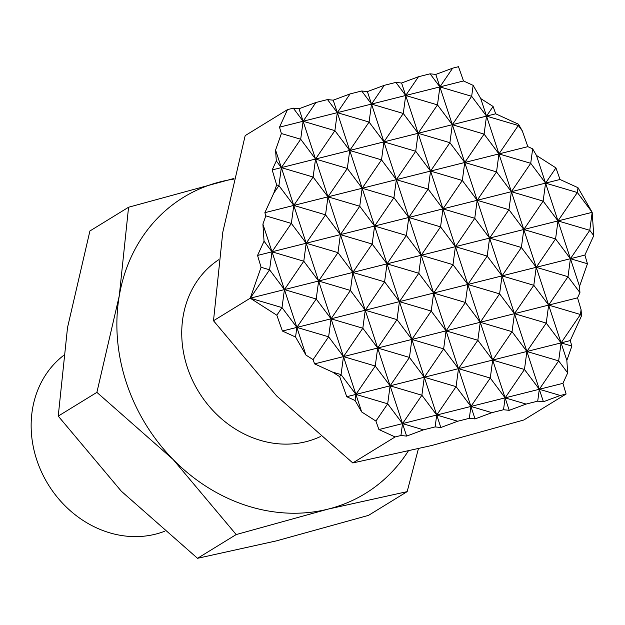 <?xml version="1.0" encoding="UTF-8"?>
<svg xmlns="http://www.w3.org/2000/svg" width="625" height="625" viewBox="0 0 625 625"><rect width="100%" height="100%" fill="white"/><g stroke="black" fill="none" stroke-linecap="round" stroke-linejoin="round"><path stroke-width="0.94" d="M562.93 383.344L539.312 389.273L558.664 360.883L567.68 372.914L562.93 383.344L566.102 394.023L560.289 395.484L539.312 389.273L537.719 401.148L526.094 404.07L505.117 397.859L503.523 409.734L491.898 412.656L470.922 406.445L469.32 418.32L457.703 421.242L436.727 415.031L435.125 426.906L423.508 429.828L402.531 423.617L400.93 435.5L395.125 436.953L352.797 462.953L276.594 395.875L213.5 320.75L222.789 232.211L245.172 135.625L287.5 109.625L293.312 108.164L303.117 121.242L315.891 102.5L327.508 99.578L337.312 112.656L334.891 130.648L303.117 121.242L279.5 127.172L287.5 109.625M164.406 531.359A102.219 88.805 -121.6 0 1 36.719 459.773A102.219 88.805 -121.6 0 1 63.313 355.664M570.242 340.586L561.078 342.891L580.43 314.5L581.5 315.922L570.242 340.586L571.875 346.086L561.078 342.891L558.664 360.883L526.883 351.477L539.312 389.273L402.531 423.617L421.883 395.227L436.727 415.031L456.078 386.641L470.922 406.445L490.273 378.055L505.117 397.859L524.469 369.469L539.312 389.273L543.414 401.75L537.719 401.148M378.914 429.547L375.922 421.062L387.688 403.812L402.531 423.617L378.914 429.547L395.125 436.953M375.922 421.062L361.672 411.945L355.086 400.523L346.742 396.711L339.672 376.641L332.547 372.086L314.578 363.867L313.078 359.625L305.953 355.07L295.562 337.039L282.406 331.031L276.828 315.203L250.242 298.188L213.5 320.75M577.555 297.836L548.656 305.094L568.008 276.703L579.938 292.617L577.555 297.836L581.078 309.68L580.43 314.5L548.656 305.094L546.234 323.086L514.461 313.68L526.883 351.477L492.688 360.062L512.039 331.672L526.883 351.477L546.234 323.086L561.078 342.891L526.883 351.477L524.469 369.469L492.688 360.062L490.273 378.055L458.492 368.648L456.078 386.641L424.297 377.234L421.883 395.227L390.102 385.82L387.688 403.812L355.906 394.406L361.672 411.945M584.875 255.078L570.422 258.711L589.773 230.32L593.75 235.625L584.875 255.078L587.453 263.75L570.422 258.711L568.008 276.703L536.227 267.297L533.805 285.289L502.031 275.883L514.461 313.68L480.266 322.266L499.609 293.875L514.461 313.68L533.805 285.289L548.656 305.094L514.461 313.68L512.039 331.672L480.266 322.266L477.844 340.258L446.07 330.852L443.648 348.844L411.875 339.438L409.453 357.43L377.672 348.023L390.102 385.82L355.906 394.406L375.258 366.016L390.102 385.82L409.453 357.43L424.297 377.234L443.648 348.844L458.492 368.648L477.844 340.258L492.688 360.062L390.102 385.82L406.633 436.094L400.93 435.5M423.508 429.828L406.633 436.094M463.508 80.969L439.898 86.898L452.672 68.156L458.484 66.695L463.508 80.969L473.141 85.367L480.75 98.57L493.094 106.461L495.68 113.805L518.469 124.219L522.273 130.82L527.852 146.648L532.664 148.844L536.469 155.445L555.938 167.898L560.023 179.484L577.992 187.703L592.188 212.328L589.773 230.32L557.992 220.914L555.578 238.906L523.797 229.5L521.383 247.492L489.602 238.086L502.031 275.883L467.836 284.469L487.188 256.078L502.031 275.883L521.383 247.492L536.227 267.297L555.578 238.906L570.422 258.711L502.031 275.883L499.609 293.875L467.836 284.469L465.414 302.461L433.641 293.055L431.219 311.047L399.445 301.641L411.875 339.438L377.672 348.023L397.023 319.633L411.875 339.438L431.219 311.047L446.07 330.852L465.414 302.461L480.266 322.266L411.875 339.438L440.828 427.508L435.125 426.906M457.703 421.242L440.828 427.508M473.141 85.367L471.672 96.305L439.898 86.898L477.18 200.289L474.758 218.281L489.602 238.086L487.188 256.078L455.406 246.672L452.992 264.664L421.211 255.258L433.641 293.055L399.445 301.641L418.797 273.25L433.641 293.055L452.992 264.664L467.836 284.469L433.641 293.055L475.023 418.922L469.32 418.32M491.898 412.656L475.023 418.922M430.094 73.82L435.797 74.422L439.898 86.898L405.703 95.484L418.477 76.742L430.094 73.82L439.898 86.898L437.477 104.891L405.703 95.484L403.281 113.477L418.125 133.281L442.984 208.875L440.562 226.867L455.406 246.672L509.219 410.336L503.523 409.734M526.094 404.07L509.219 410.336M560.289 395.484L543.414 401.75M395.898 82.406L401.602 83.008L405.703 95.484L371.508 104.07L369.086 122.062L383.93 141.867L403.281 113.477L371.508 104.07L384.281 85.328L395.898 82.406L405.703 95.484L418.125 133.281L437.477 104.891L452.32 124.695L471.672 96.305L486.516 116.109L511.375 191.703L508.953 209.695L523.797 229.5L566.844 360.43L567.68 372.914M339.672 376.641L341.062 374.602L355.906 394.406L346.742 396.711M361.703 90.992L367.406 91.594L371.508 104.07L303.117 121.242L300.695 139.234L315.539 159.039L334.891 130.648L349.734 150.453L369.086 122.062L337.312 112.656L350.086 93.914L361.703 90.992L371.508 104.07L408.789 217.461L406.367 235.453L421.211 255.258L418.797 273.25L387.016 263.844L399.445 301.641L365.25 310.227L384.602 281.836L399.445 301.641L397.023 319.633L365.25 310.227L377.672 348.023L343.477 356.609L362.828 328.219L377.672 348.023L375.258 366.016L343.477 356.609L355.906 394.406L355.086 400.523M313.078 359.625L328.633 336.805L343.477 356.609L341.062 374.602L332.547 372.086M581.078 309.68L581.5 315.922M327.508 99.578L333.211 100.18L374.594 226.047L372.172 244.039L387.016 263.844L384.602 281.836L352.82 272.43L365.25 310.227L331.055 318.812L350.406 290.422L365.25 310.227L362.828 328.219L331.055 318.812L343.477 356.609L314.578 363.867M293.312 108.164L299.008 108.766L340.398 234.633L337.977 252.625L352.82 272.43L350.406 290.422L318.625 281.016L331.055 318.812L296.859 327.398L316.211 299.008L331.055 318.812L328.633 336.805L296.859 327.398L305.953 355.07M571.875 346.086L566.844 360.43M532.664 148.844L530.727 163.312L545.57 183.117L543.148 201.109L557.992 220.914L579.516 286.375L579.938 292.617M276.828 315.203L282.016 307.594L296.859 327.398L282.406 331.031M480.75 98.57L486.516 116.109L272.18 169.93L276.305 160.898L281.344 167.625L306.195 243.219L303.781 261.211L318.625 281.016L316.211 299.008L284.43 289.602L296.859 327.398L295.562 337.039M262.906 224.141L272 251.805L269.586 269.797L284.43 289.602L282.016 307.594L250.234 298.188L261.07 267.281L257.555 255.437L264.047 241.195L262.906 224.141L265.812 215.852L264.867 212.68L273.742 193.227L278.93 185.617L276.648 184.945L272.18 169.93M536.469 155.445L557.992 220.914L592.188 212.328L593.75 235.625M495.68 113.805L486.516 116.109L484.102 134.102L452.32 124.695L449.906 142.688L418.125 133.281L415.711 151.273L383.93 141.867L381.516 159.859L349.734 150.453L347.32 168.445L315.539 159.039L313.125 177.031L281.344 167.625L300.695 139.234L281.383 133.523L279.5 127.172M401.602 83.008L418.477 76.742M299.008 108.766L315.891 102.5M333.211 100.18L350.086 93.914M367.406 91.594L384.281 85.328M435.797 74.422L452.672 68.156M276.305 160.898L275.578 150.086L281.344 167.625L278.93 185.617L293.773 205.422L313.125 177.031L327.969 196.836L347.32 168.445L362.164 188.25L381.516 159.859L396.359 179.664L415.711 151.273L430.555 171.078L449.906 142.688L464.75 162.492L484.102 134.102L498.945 153.906L518.297 125.516L486.516 116.109L493.094 106.461M518.469 124.219L518.297 125.516L522.273 130.82M527.852 146.648L498.945 153.906L496.531 171.898L464.75 162.492L462.328 180.484L430.555 171.078L428.133 189.07L396.359 179.664L393.938 197.656L362.164 188.25L359.742 206.242L327.969 196.836L325.547 214.828L293.773 205.422L291.352 223.414L265.812 215.852M560.023 179.484L272 251.805L291.352 223.414L306.195 243.219L325.547 214.828L340.398 234.633L359.742 206.242L374.594 226.047L393.938 197.656L408.789 217.461L428.133 189.07L442.984 208.875L462.328 180.484L477.18 200.289L496.531 171.898L511.375 191.703L530.727 163.312L498.945 153.906L264.867 212.68M273.742 193.227L276.648 184.945M275.578 150.086L281.383 133.523M577.992 187.703L577.344 192.523L545.57 183.117L555.938 167.898M264.047 241.195L272 251.805L257.555 255.437M592.188 212.32L577.344 192.523L557.992 220.914L523.797 229.5L543.148 201.109L511.375 191.703L523.797 229.5L250.234 298.188L269.586 269.797L261.07 267.281M508.953 209.695L477.18 200.289L489.602 238.086L508.953 209.695M474.758 218.281L442.984 208.875L455.406 246.672L474.758 218.281M440.562 226.867L408.789 217.461L421.211 255.258L440.562 226.867M406.367 235.453L374.594 226.047L387.016 263.844L406.367 235.453M372.172 244.039L340.398 234.633L352.82 272.43L372.172 244.039M337.977 252.625L306.195 243.219L318.625 281.016L337.977 252.625M303.781 261.211L272 251.805L284.43 289.602L303.781 261.211M566.102 394.023L523.773 420.016L431.734 445.508L352.797 462.953M587.453 263.75L579.516 286.375M320.359 436.594A102.219 88.805 -121.6 0 1 187.312 367.281A102.219 88.805 -121.6 0 1 218.641 259.766M408.148 451.227A173.773 150.977 -121.6 0 1 328.227 509.078A173.773 150.977 -121.6 0 1 173.086 459.445A173.773 150.977 -121.6 0 1 126.344 382.594A173.773 150.977 -121.6 0 1 119.281 295.781L96.891 392.367L173.086 459.445L236.188 534.562L328.227 509.078L407.164 491.633L368.508 515.375L276.469 540.859L197.531 558.305L121.336 491.227L58.234 416.109L67.523 327.562L89.914 230.977L128.57 207.234L119.281 295.781A173.773 150.977 -121.6 0 1 220.609 181.75A173.773 150.977 -121.6 0 1 233.797 179.117M233.953 178.461L128.57 207.234M407.164 491.633L418.383 448.797M96.891 392.367L58.234 416.109M236.188 534.562L197.531 558.305"/></g></svg>
